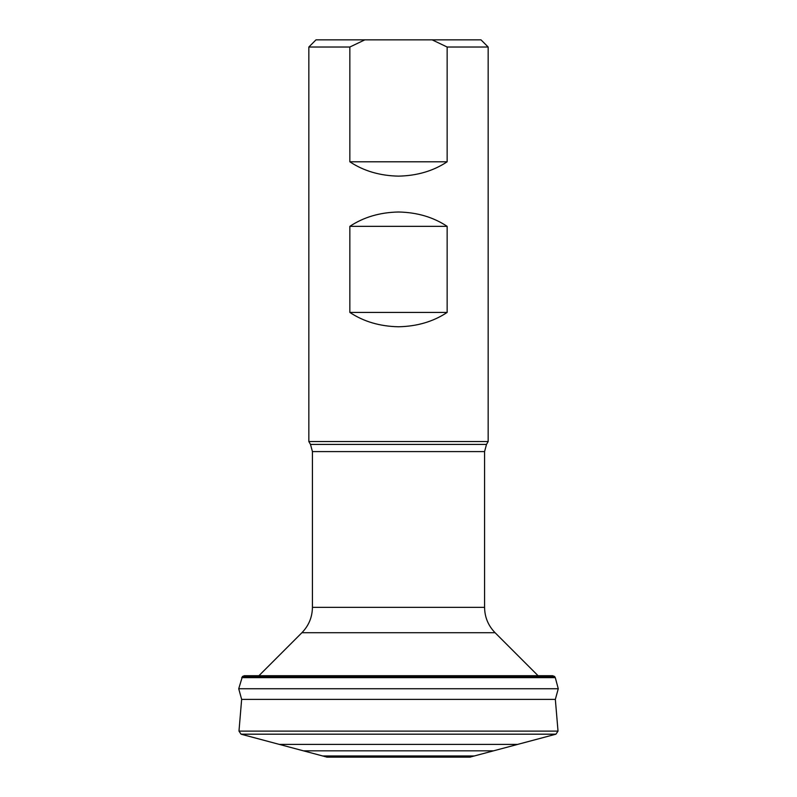<?xml version="1.0" encoding="UTF-8"?>
<svg xmlns="http://www.w3.org/2000/svg" width="797" height="797" viewBox="0 0 797 797"><rect width="100%" height="100%" fill="white"/><g stroke="black" fill="none" stroke-linecap="round" stroke-linejoin="round"><path stroke-width="1.2" d="M538.075 675.707L495.076 632.708L301.914 632.708C308.778 625.645 312.275 617.197 312.424 607.354L484.576 607.354L484.576 451.59L486.499 444.417L310.501 444.417L308.837 441.538L488.162 441.538L488.162 47.023L447.147 47.023L447.147 161.791L349.843 161.791C363.651 170.966 379.87 175.748 398.5 176.137C417.13 175.748 433.339 170.966 447.147 161.791M349.843 312.424C363.651 321.599 379.87 326.381 398.5 326.77C417.13 326.381 433.339 321.599 447.147 312.424L349.843 312.424L349.843 226.348C363.651 217.163 379.87 212.381 398.5 212.002C417.13 212.381 433.339 217.163 447.147 226.348L349.843 226.348M349.843 161.791L349.843 47.023L308.837 47.023L308.837 441.538M447.147 312.424L447.147 226.348M447.147 47.023L432.143 39.85L364.857 39.85L349.843 47.023M432.143 39.85L480.99 39.85L488.162 47.023M308.837 47.023L316.01 39.85L364.857 39.85M484.576 451.59L312.424 451.59L310.501 444.417M238.721 688.747L558.269 688.747L555.34 699.387L558.02 731.108L555.927 734.186L469.871 757.15L327.119 757.15L241.063 734.186L238.98 731.108L241.65 699.387L238.721 688.747L242.437 676.474L244.38 675.707L552.62 675.707L554.563 676.474L555.29 677.629L558.269 688.747M241.65 699.387L555.34 699.387M558.02 731.108L238.98 731.108M241.063 734.186L555.927 734.186M517.602 744.398L279.388 744.398M303.498 750.844L493.492 750.844M474.574 755.964L322.426 755.964M324.688 756.582L472.302 756.582M470.559 757.06L326.441 757.06M554.563 676.474L242.437 676.474M241.7 677.629L555.29 677.629M486.499 444.417L488.162 441.538M312.424 607.354L312.424 451.59M301.914 632.708L258.925 675.707M495.076 632.708C488.222 625.645 484.715 617.197 484.576 607.354"/></g></svg>
